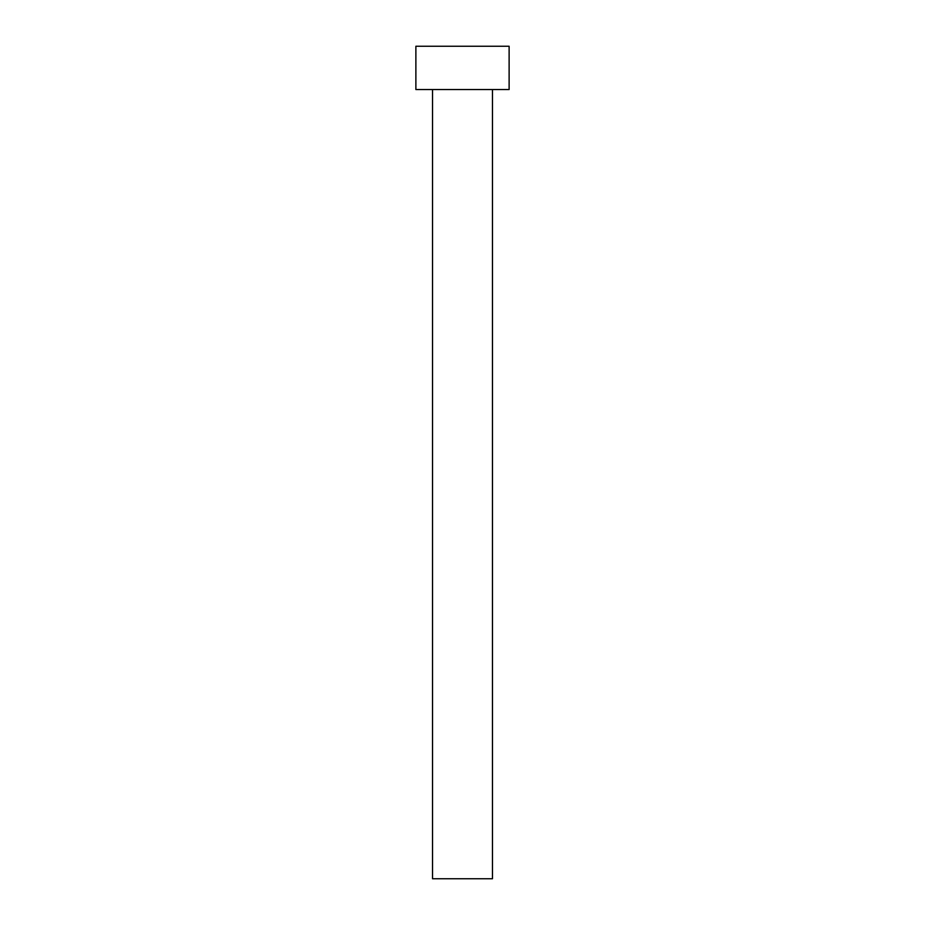 <?xml version="1.0" encoding="UTF-8"?>
<svg xmlns="http://www.w3.org/2000/svg" width="925" height="925" viewBox="0 0 925 925"><rect width="100%" height="100%" fill="white"/><g stroke="black" fill="none" stroke-linecap="round" stroke-linejoin="round"><path stroke-width="0.69" stroke-dasharray="4.62 3.47" d="M492.47 89.54L432.53 89.54L492.47 89.54M415.88 89.54L509.12 89.54M415.88 46.25L509.12 46.25M432.53 878.75L492.47 878.75"/><path stroke-width="1.39" d="M492.47 89.54L492.47 878.75L432.53 878.75L432.53 89.54M509.12 89.54L415.88 89.54L415.88 46.25L509.12 46.25L509.12 89.54"/></g></svg>
